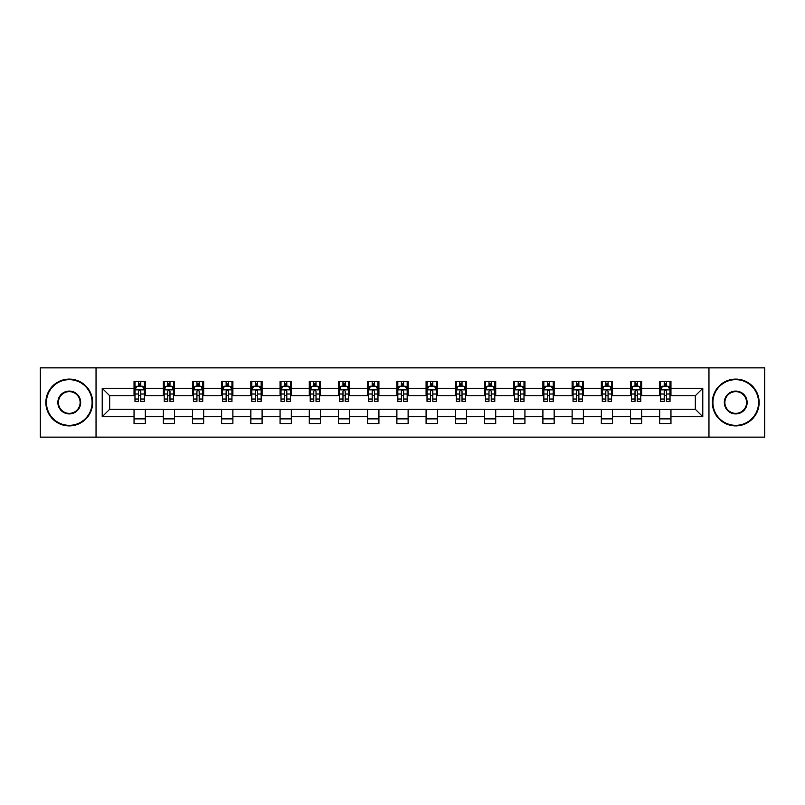 <?xml version="1.0" encoding="UTF-8"?>
<svg xmlns="http://www.w3.org/2000/svg" width="805" height="805" viewBox="0 0 805 805"><rect width="100%" height="100%" fill="white"/><g stroke="black" fill="none" stroke-linecap="round" stroke-linejoin="round"><path stroke-width="1.21" d="M708.963 437.135L764.75 437.135L764.75 367.865L708.963 367.865L708.963 437.135L96.037 437.135L96.037 367.865L40.25 367.865L40.25 437.135L96.037 437.135M708.963 367.865L96.037 367.865M670.957 388.272L670.957 381.439L659.728 381.439L659.728 388.272L641.756 388.272L641.756 381.439L630.516 381.439L630.516 388.272L612.545 388.272L612.545 381.439L601.315 381.439L601.315 388.272L583.343 388.272L583.343 381.439L572.114 381.439L572.114 388.272L554.142 388.272L554.142 381.439L542.902 381.439L542.902 388.272L524.93 388.272L524.93 381.439L513.701 381.439L513.701 388.272L495.729 388.272L495.729 381.439L484.499 381.439L484.499 388.272L466.528 388.272L466.528 381.439L455.298 381.439L455.298 388.272L437.316 388.272L437.316 381.439L426.087 381.439L426.087 388.272L408.115 388.272L408.115 381.439L396.885 381.439L396.885 388.272L378.914 388.272L378.914 381.439L367.684 381.439L367.684 388.272L349.702 388.272L349.702 381.439L338.472 381.439L338.472 388.272L320.501 388.272L320.501 381.439L309.271 381.439L309.271 388.272L291.299 388.272L291.299 381.439L280.07 381.439L280.07 388.272L262.098 388.272L262.098 381.439L250.858 381.439L250.858 388.272L232.887 388.272L232.887 381.439L221.657 381.439L221.657 388.272L203.685 388.272L203.685 381.439L192.455 381.439L192.455 388.272L174.484 388.272L174.484 381.439L163.244 381.439L163.244 388.272L145.272 388.272L145.272 381.439L134.043 381.439L134.043 388.272L102.215 388.272L102.215 416.728L109.701 409.242L134.043 409.242L134.043 423.561L145.272 423.561L145.272 409.242L163.244 409.242L163.244 423.561L174.484 423.561L174.484 409.242L192.455 409.242L192.455 423.561L203.685 423.561L203.685 409.242L221.657 409.242L221.657 423.561L232.887 423.561L232.887 409.242L250.858 409.242L250.858 423.561L262.098 423.561L262.098 409.242L280.07 409.242L280.07 423.561L291.299 423.561L291.299 409.242L309.271 409.242L309.271 423.561L320.501 423.561L320.501 409.242L338.472 409.242L338.472 423.561L349.702 423.561L349.702 409.242L367.684 409.242L367.684 423.561L378.914 423.561L378.914 409.242L396.885 409.242L396.885 423.561L408.115 423.561L408.115 409.242L426.087 409.242L426.087 423.561L437.316 423.561L437.316 409.242L455.298 409.242L455.298 423.561L466.528 423.561L466.528 409.242L484.499 409.242L484.499 423.561L495.729 423.561L495.729 409.242L513.701 409.242L513.701 423.561L524.93 423.561L524.93 409.242L542.902 409.242L542.902 423.561L554.142 423.561L554.142 409.242L572.114 409.242L572.114 423.561L583.343 423.561L583.343 409.242L601.315 409.242L601.315 423.561L612.545 423.561L612.545 409.242L630.516 409.242L630.516 423.561L641.756 423.561L641.756 409.242L659.728 409.242L659.728 423.561L670.957 423.561L670.957 409.242L695.299 409.242L695.299 395.758L670.957 395.758L670.957 388.272L702.785 388.272L702.785 416.728L670.957 416.728M659.728 416.728L641.756 416.728M630.516 416.728L612.545 416.728M601.315 416.728L583.343 416.728M572.114 416.728L554.142 416.728M542.902 416.728L524.93 416.728M513.701 416.728L495.729 416.728M484.499 416.728L466.528 416.728M455.298 416.728L437.316 416.728M426.087 416.728L408.115 416.728M396.885 416.728L378.914 416.728M367.684 416.728L349.702 416.728M338.472 416.728L320.501 416.728M309.271 416.728L291.299 416.728M280.07 416.728L262.098 416.728M250.858 416.728L232.887 416.728M221.657 416.728L203.685 416.728M192.455 416.728L174.484 416.728M163.244 416.728L145.272 416.728M134.043 416.728L102.215 416.728M659.728 388.272L659.728 395.758L641.756 395.758L641.756 388.272M630.516 388.272L630.516 395.758L612.545 395.758L612.545 388.272M601.315 388.272L601.315 395.758L583.343 395.758L583.343 388.272M572.114 388.272L572.114 395.758L554.142 395.758L554.142 388.272M542.902 388.272L542.902 395.758L524.93 395.758L524.93 388.272M513.701 388.272L513.701 395.758L495.729 395.758L495.729 388.272M484.499 388.272L484.499 395.758L466.528 395.758L466.528 388.272M455.298 388.272L455.298 395.758L437.316 395.758L437.316 388.272M426.087 388.272L426.087 395.758L408.115 395.758L408.115 388.272M396.885 388.272L396.885 395.758L378.914 395.758L378.914 388.272M367.684 388.272L367.684 395.758L349.702 395.758L349.702 388.272M338.472 388.272L338.472 395.758L320.501 395.758L320.501 388.272M309.271 388.272L309.271 395.758L291.299 395.758L291.299 388.272M280.07 388.272L280.07 395.758L262.098 395.758L262.098 388.272M250.858 388.272L250.858 395.758L232.887 395.758L232.887 388.272M221.657 388.272L221.657 395.758L203.685 395.758L203.685 388.272M192.455 388.272L192.455 395.758L174.484 395.758L174.484 388.272M163.244 388.272L163.244 395.758L145.272 395.758L145.272 388.272M134.043 388.272L134.043 395.758L109.701 395.758L102.215 388.272M109.701 395.758L109.701 409.242M702.785 416.728L695.299 409.242M695.299 395.758L702.785 388.272M134.043 386.118L134.978 386.118M138.53 386.118L140.784 386.118M144.337 386.118L145.272 386.118M134.043 395.577L134.978 395.577M138.53 395.577L140.784 395.577M144.337 395.577L145.272 395.577M134.043 409.423L145.272 409.423M134.043 418.882L145.272 418.882M163.244 409.423L174.484 409.423M163.244 418.882L174.484 418.882M163.244 386.118L164.18 386.118M167.742 386.118L169.986 386.118M173.548 386.118L174.484 386.118M163.244 395.577L164.18 395.577M167.742 395.577L169.986 395.577M173.548 395.577L174.484 395.577M192.455 409.423L203.685 409.423M192.455 418.882L203.685 418.882M192.455 386.118L193.391 386.118M196.943 386.118L199.187 386.118M202.749 386.118L203.685 386.118M192.455 395.577L193.391 395.577M196.943 395.577L199.187 395.577M202.749 395.577L203.685 395.577M221.657 409.423L232.887 409.423M221.657 418.882L232.887 418.882M221.657 386.118L222.593 386.118M226.145 386.118L228.399 386.118M231.951 386.118L232.887 386.118M221.657 395.577L222.593 395.577M226.145 395.577L228.399 395.577M231.951 395.577L232.887 395.577M250.858 409.423L262.098 409.423M250.858 418.882L262.098 418.882M250.858 386.118L251.794 386.118M255.356 386.118L257.6 386.118M261.152 386.118L262.098 386.118M250.858 395.577L251.794 395.577M255.356 395.577L257.6 395.577M261.152 395.577L262.098 395.577M280.07 409.423L291.299 409.423M280.07 418.882L291.299 418.882M280.07 386.118L281.005 386.118M284.557 386.118L286.801 386.118M290.364 386.118L291.299 386.118M280.07 395.577L281.005 395.577M284.557 395.577L286.801 395.577M290.364 395.577L291.299 395.577M309.271 409.423L320.501 409.423M309.271 418.882L320.501 418.882M309.271 386.118L310.207 386.118M313.759 386.118L316.013 386.118M319.565 386.118L320.501 386.118M309.271 395.577L310.207 395.577M313.759 395.577L316.013 395.577M319.565 395.577L320.501 395.577M338.472 409.423L349.702 409.423M338.472 418.882L349.702 418.882M338.472 386.118L339.408 386.118M342.97 386.118L345.214 386.118M348.766 386.118L349.702 386.118M338.472 395.577L339.408 395.577M342.97 395.577L345.214 395.577M348.766 395.577L349.702 395.577M367.684 409.423L378.914 409.423M367.684 418.882L378.914 418.882M367.684 386.118L368.62 386.118M372.172 386.118L374.416 386.118M377.978 386.118L378.914 386.118M367.684 395.577L368.62 395.577M372.172 395.577L374.416 395.577M377.978 395.577L378.914 395.577M396.885 409.423L408.115 409.423M396.885 418.882L408.115 418.882M396.885 386.118L397.821 386.118M401.373 386.118L403.627 386.118M407.179 386.118L408.115 386.118M396.885 395.577L397.821 395.577M401.373 395.577L403.627 395.577M407.179 395.577L408.115 395.577M426.087 409.423L437.316 409.423M426.087 418.882L437.316 418.882M426.087 386.118L427.022 386.118M430.584 386.118L432.828 386.118M436.38 386.118L437.316 386.118M426.087 395.577L427.022 395.577M430.584 395.577L432.828 395.577M436.38 395.577L437.316 395.577M455.298 409.423L466.528 409.423M455.298 418.882L466.528 418.882M455.298 386.118L456.234 386.118M459.786 386.118L462.03 386.118M465.592 386.118L466.528 386.118M455.298 395.577L456.234 395.577M459.786 395.577L462.03 395.577M465.592 395.577L466.528 395.577M484.499 409.423L495.729 409.423M484.499 418.882L495.729 418.882M484.499 386.118L485.435 386.118M488.987 386.118L491.241 386.118M494.793 386.118L495.729 386.118M484.499 395.577L485.435 395.577M488.987 395.577L491.241 395.577M494.793 395.577L495.729 395.577M513.701 409.423L524.93 409.423M513.701 418.882L524.93 418.882M513.701 386.118L514.637 386.118M518.199 386.118L520.443 386.118M523.995 386.118L524.93 386.118M513.701 395.577L514.637 395.577M518.199 395.577L520.443 395.577M523.995 395.577L524.93 395.577M542.902 409.423L554.142 409.423M542.902 418.882L554.142 418.882M542.902 386.118L543.848 386.118M547.4 386.118L549.644 386.118M553.206 386.118L554.142 386.118M542.902 395.577L543.848 395.577M547.4 395.577L549.644 395.577M553.206 395.577L554.142 395.577M572.114 409.423L583.343 409.423M572.114 418.882L583.343 418.882M572.114 386.118L573.049 386.118M576.601 386.118L578.855 386.118M582.407 386.118L583.343 386.118M572.114 395.577L573.049 395.577M576.601 395.577L578.855 395.577M582.407 395.577L583.343 395.577M601.315 409.423L612.545 409.423M601.315 418.882L612.545 418.882M601.315 386.118L602.251 386.118M605.813 386.118L608.057 386.118M611.609 386.118L612.545 386.118M601.315 395.577L602.251 395.577M605.813 395.577L608.057 395.577M611.609 395.577L612.545 395.577M630.516 409.423L641.756 409.423M630.516 418.882L641.756 418.882M630.516 386.118L631.452 386.118M635.014 386.118L637.258 386.118M640.82 386.118L641.756 386.118M630.516 395.577L631.452 395.577M635.014 395.577L637.258 395.577M640.82 395.577L641.756 395.577M659.728 409.423L670.957 409.423M659.728 418.882L670.957 418.882M659.728 386.118L660.663 386.118M664.216 386.118L666.47 386.118M670.022 386.118L670.957 386.118M659.728 395.577L660.663 395.577M664.216 395.577L666.47 395.577M670.022 395.577L670.957 395.577M140.784 383.874L138.53 383.874M144.337 399.028L140.784 399.028L140.784 401.373L144.337 401.373L144.337 389.952L142.465 386.209L136.85 386.209L134.978 389.952L134.978 401.373L138.53 401.373L138.53 399.028L134.978 399.028M134.978 389.952L134.978 381.439M144.337 389.952L144.337 381.439M138.53 386.209L138.53 381.439M140.784 381.439L140.784 386.209M140.784 399.028L140.784 391.361C140.03 389.922 139.285 389.922 138.53 391.361L138.53 399.028M69.27 379.658A22.842 22.842 0 0 0 46.428 402.5A22.842 22.842 0 0 0 69.27 425.342A22.842 22.842 0 0 0 92.102 402.5A22.842 22.842 0 0 0 69.27 379.658M69.27 425.905A23.405 23.405 0 0 1 45.865 402.5A23.405 23.405 0 0 1 69.27 379.095A23.405 23.405 0 0 1 92.666 402.5A23.405 23.405 0 0 1 69.27 425.905M69.27 391.079A11.421 11.421 0 0 1 80.691 402.5A11.421 11.421 0 0 1 69.27 413.921A11.421 11.421 0 0 1 57.849 402.5A11.421 11.421 0 0 1 69.27 391.079M69.27 413.357A10.857 10.857 0 0 0 80.128 402.5A10.857 10.857 0 0 0 69.27 391.643A10.857 10.857 0 0 0 58.413 402.5A10.857 10.857 0 0 0 69.27 413.357M735.73 379.658A22.842 22.842 0 0 0 712.898 402.5A22.842 22.842 0 0 0 735.73 425.342A22.842 22.842 0 0 0 758.572 402.5A22.842 22.842 0 0 0 735.73 379.658M735.73 425.905A23.405 23.405 0 0 1 712.334 402.5A23.405 23.405 0 0 1 735.73 379.095A23.405 23.405 0 0 1 759.135 402.5A23.405 23.405 0 0 1 735.73 425.905M735.73 391.079A11.421 11.421 0 0 1 747.151 402.5A11.421 11.421 0 0 1 735.73 413.921A11.421 11.421 0 0 1 724.309 402.5A11.421 11.421 0 0 1 735.73 391.079M735.73 413.357A10.857 10.857 0 0 0 746.587 402.5A10.857 10.857 0 0 0 735.73 391.643A10.857 10.857 0 0 0 724.872 402.5A10.857 10.857 0 0 0 735.73 413.357M169.986 383.874L167.742 383.874M173.548 399.028L169.986 399.028L169.986 401.373L173.548 401.373L173.548 389.952L171.666 386.209L166.051 386.209L164.18 389.952L164.18 401.373L167.742 401.373L167.742 399.028L164.18 399.028M164.18 389.952L164.18 381.439M173.548 389.952L173.548 381.439M167.742 386.209L167.742 381.439M169.986 381.439L169.986 386.209M169.986 399.028L169.986 391.361C169.241 389.922 168.487 389.922 167.742 391.361L167.742 399.028M199.187 383.874L196.943 383.874M202.749 399.028L199.187 399.028L199.187 401.373L202.749 401.373L202.749 389.952L200.878 386.209L195.263 386.209L193.391 389.952L193.391 401.373L196.943 401.373L196.943 399.028L193.391 399.028M193.391 389.952L193.391 381.439M202.749 389.952L202.749 381.439M196.943 386.209L196.943 381.439M199.187 381.439L199.187 386.209M199.187 399.028L199.187 391.361C198.443 389.922 197.698 389.922 196.943 391.361L196.943 399.028M228.399 383.874L226.145 383.874M231.951 399.028L228.399 399.028L228.399 401.373L231.951 401.373L231.951 389.952L230.079 386.209L224.464 386.209L222.593 389.952L222.593 401.373L226.145 401.373L226.145 399.028L222.593 399.028M222.593 389.952L222.593 381.439M231.951 389.952L231.951 381.439M226.145 386.209L226.145 381.439M228.399 381.439L228.399 386.209M228.399 399.028L228.399 391.361C227.644 389.922 226.899 389.922 226.145 391.361L226.145 399.028M257.6 383.874L255.356 383.874M261.152 399.028L257.6 399.028L257.6 401.373L261.152 401.373L261.152 389.952L259.28 386.209L253.666 386.209L251.794 389.952L251.794 401.373L255.356 401.373L255.356 399.028L251.794 399.028M251.794 389.952L251.794 381.439M261.152 389.952L261.152 381.439M255.356 386.209L255.356 381.439M257.6 381.439L257.6 386.209M257.6 399.028L257.6 391.361C256.855 389.922 256.101 389.922 255.356 391.361L255.356 399.028M286.801 383.874L284.557 383.874M290.364 399.028L286.801 399.028L286.801 401.373L290.364 401.373L290.364 389.952L288.492 386.209L282.877 386.209L281.005 389.952L281.005 401.373L284.557 401.373L284.557 399.028L281.005 399.028M281.005 389.952L281.005 381.439M290.364 389.952L290.364 381.439M284.557 386.209L284.557 381.439M286.801 381.439L286.801 386.209M286.801 399.028L286.801 391.361C286.057 389.922 285.312 389.922 284.557 391.361L284.557 399.028M316.013 383.874L313.759 383.874M319.565 399.028L316.013 399.028L316.013 401.373L319.565 401.373L319.565 389.952L317.693 386.209L312.078 386.209L310.207 389.952L310.207 401.373L313.759 401.373L313.759 399.028L310.207 399.028M310.207 389.952L310.207 381.439M319.565 389.952L319.565 381.439M313.759 386.209L313.759 381.439M316.013 381.439L316.013 386.209M316.013 399.028L316.013 391.361C315.258 389.922 314.514 389.922 313.759 391.361L313.759 399.028M345.214 383.874L342.97 383.874M348.766 399.028L345.214 399.028L345.214 401.373L348.766 401.373L348.766 389.952L346.895 386.209L341.28 386.209L339.408 389.952L339.408 401.373L342.97 401.373L342.97 399.028L339.408 399.028M339.408 389.952L339.408 381.439M348.766 389.952L348.766 381.439M342.97 386.209L342.97 381.439M345.214 381.439L345.214 386.209M345.214 399.028L345.214 391.361C344.47 389.922 343.715 389.922 342.97 391.361L342.97 399.028M374.416 383.874L372.172 383.874M377.978 399.028L374.416 399.028L374.416 401.373L377.978 401.373L377.978 389.952L376.106 386.209L370.491 386.209L368.62 389.952L368.62 401.373L372.172 401.373L372.172 399.028L368.62 399.028M368.62 389.952L368.62 381.439M377.978 389.952L377.978 381.439M372.172 386.209L372.172 381.439M374.416 381.439L374.416 386.209M374.416 399.028L374.416 391.361C373.671 389.922 372.926 389.922 372.172 391.361L372.172 399.028M403.627 383.874L401.373 383.874M407.179 399.028L403.627 399.028L403.627 401.373L407.179 401.373L407.179 389.952L405.307 386.209L399.693 386.209L397.821 389.952L397.821 401.373L401.373 401.373L401.373 399.028L397.821 399.028M397.821 389.952L397.821 381.439M407.179 389.952L407.179 381.439M401.373 386.209L401.373 381.439M403.627 381.439L403.627 386.209M403.627 399.028L403.627 391.361C402.872 389.922 402.128 389.922 401.373 391.361L401.373 399.028M432.828 383.874L430.584 383.874M436.38 399.028L432.828 399.028L432.828 401.373L436.38 401.373L436.38 389.952L434.509 386.209L428.894 386.209L427.022 389.952L427.022 401.373L430.584 401.373L430.584 399.028L427.022 399.028M427.022 389.952L427.022 381.439M436.38 389.952L436.38 381.439M430.584 386.209L430.584 381.439M432.828 381.439L432.828 386.209M432.828 399.028L432.828 391.361C432.084 389.922 431.329 389.922 430.584 391.361L430.584 399.028M462.03 383.874L459.786 383.874M465.592 399.028L462.03 399.028L462.03 401.373L465.592 401.373L465.592 389.952L463.72 386.209L458.105 386.209L456.234 389.952L456.234 401.373L459.786 401.373L459.786 399.028L456.234 399.028M456.234 389.952L456.234 381.439M465.592 389.952L465.592 381.439M459.786 386.209L459.786 381.439M462.03 381.439L462.03 386.209M462.03 399.028L462.03 391.361C461.285 389.922 460.541 389.922 459.786 391.361L459.786 399.028M491.241 383.874L488.987 383.874M494.793 399.028L491.241 399.028L491.241 401.373L494.793 401.373L494.793 389.952L492.922 386.209L487.307 386.209L485.435 389.952L485.435 401.373L488.987 401.373L488.987 399.028L485.435 399.028M485.435 389.952L485.435 381.439M494.793 389.952L494.793 381.439M488.987 386.209L488.987 381.439M491.241 381.439L491.241 386.209M491.241 399.028L491.241 391.361C490.487 389.922 489.742 389.922 488.987 391.361L488.987 399.028M520.443 383.874L518.199 383.874M523.995 399.028L520.443 399.028L520.443 401.373L523.995 401.373L523.995 389.952L522.123 386.209L516.508 386.209L514.637 389.952L514.637 401.373L518.199 401.373L518.199 399.028L514.637 399.028M514.637 389.952L514.637 381.439M523.995 389.952L523.995 381.439M518.199 386.209L518.199 381.439M520.443 381.439L520.443 386.209M520.443 399.028L520.443 391.361C519.698 389.922 518.943 389.922 518.199 391.361L518.199 399.028M549.644 383.874L547.4 383.874M553.206 399.028L549.644 399.028L549.644 401.373L553.206 401.373L553.206 389.952L551.334 386.209L545.72 386.209L543.848 389.952L543.848 401.373L547.4 401.373L547.4 399.028L543.848 399.028M543.848 389.952L543.848 381.439M553.206 389.952L553.206 381.439M547.4 386.209L547.4 381.439M549.644 381.439L549.644 386.209M549.644 399.028L549.644 391.361C548.899 389.922 548.155 389.922 547.4 391.361L547.4 399.028M578.855 383.874L576.601 383.874M582.407 399.028L578.855 399.028L578.855 401.373L582.407 401.373L582.407 389.952L580.536 386.209L574.921 386.209L573.049 389.952L573.049 401.373L576.601 401.373L576.601 399.028L573.049 399.028M573.049 389.952L573.049 381.439M582.407 389.952L582.407 381.439M576.601 386.209L576.601 381.439M578.855 381.439L578.855 386.209M578.855 399.028L578.855 391.361C578.101 389.922 577.356 389.922 576.601 391.361L576.601 399.028M608.057 383.874L605.813 383.874M611.609 399.028L608.057 399.028L608.057 401.373L611.609 401.373L611.609 389.952L609.737 386.209L604.122 386.209L602.251 389.952L602.251 401.373L605.813 401.373L605.813 399.028L602.251 399.028M602.251 389.952L602.251 381.439M611.609 389.952L611.609 381.439M605.813 386.209L605.813 381.439M608.057 381.439L608.057 386.209M608.057 399.028L608.057 391.361C607.312 389.922 606.557 389.922 605.813 391.361L605.813 399.028M637.258 383.874L635.014 383.874M640.82 399.028L637.258 399.028L637.258 401.373L640.82 401.373L640.82 389.952L638.949 386.209L633.334 386.209L631.452 389.952L631.452 401.373L635.014 401.373L635.014 399.028L631.452 399.028M631.452 389.952L631.452 381.439M640.82 389.952L640.82 381.439M635.014 386.209L635.014 381.439M637.258 381.439L637.258 386.209M637.258 399.028L637.258 391.361C636.514 389.922 635.759 389.922 635.014 391.361L635.014 399.028M666.47 383.874L664.216 383.874M670.022 399.028L666.47 399.028L666.47 401.373L670.022 401.373L670.022 389.952L668.15 386.209L662.535 386.209L660.663 389.952L660.663 401.373L664.216 401.373L664.216 399.028L660.663 399.028M660.663 389.952L660.663 381.439M670.022 389.952L670.022 381.439M664.216 386.209L664.216 381.439M666.47 381.439L666.47 386.209M666.47 399.028L666.47 391.361C665.715 389.922 664.97 389.922 664.216 391.361L664.216 399.028M144.296 389.862L135.029 389.862M134.978 386.44L136.739 386.44M142.576 386.44L144.337 386.44M138.53 394.007L134.978 394.007M144.337 394.007L140.784 394.007M140.784 385.062L138.53 385.062M173.498 389.862L164.23 389.862M164.18 386.44L165.941 386.44M171.787 386.44L173.548 386.44M167.742 394.007L164.18 394.007M173.548 394.007L169.986 394.007M169.986 385.062L167.742 385.062M202.699 389.862L193.431 389.862M193.391 386.44L195.142 386.44M200.988 386.44L202.749 386.44M196.943 394.007L193.391 394.007M202.749 394.007L199.187 394.007M199.187 385.062L196.943 385.062M231.91 389.862L222.643 389.862M222.593 386.44L224.354 386.44M230.19 386.44L231.951 386.44M226.145 394.007L222.593 394.007M231.951 394.007L228.399 394.007M228.399 385.062L226.145 385.062M261.112 389.862L251.844 389.862M251.794 386.44L253.555 386.44M259.401 386.44L261.152 386.44M255.356 394.007L251.794 394.007M261.152 394.007L257.6 394.007M257.6 385.062L255.356 385.062M290.313 389.862L281.046 389.862M281.005 386.44L282.756 386.44M288.603 386.44L290.364 386.44M284.557 394.007L281.005 394.007M290.364 394.007L286.801 394.007M286.801 385.062L284.557 385.062M319.515 389.862L310.257 389.862M310.207 386.44L311.968 386.44M317.804 386.44L319.565 386.44M313.759 394.007L310.207 394.007M319.565 394.007L316.013 394.007M316.013 385.062L313.759 385.062M348.726 389.862L339.458 389.862M339.408 386.44L341.169 386.44M347.015 386.44L348.766 386.44M342.97 394.007L339.408 394.007M348.766 394.007L345.214 394.007M345.214 385.062L342.97 385.062M377.927 389.862L368.66 389.862M368.62 386.44L370.37 386.44M376.217 386.44L377.978 386.44M372.172 394.007L368.62 394.007M377.978 394.007L374.416 394.007M374.416 385.062L372.172 385.062M407.129 389.862L397.871 389.862M397.821 386.44L399.582 386.44M405.418 386.44L407.179 386.44M401.373 394.007L397.821 394.007M407.179 394.007L403.627 394.007M403.627 385.062L401.373 385.062M436.34 389.862L427.073 389.862M427.022 386.44L428.783 386.44M434.63 386.44L436.38 386.44M430.584 394.007L427.022 394.007M436.38 394.007L432.828 394.007M432.828 385.062L430.584 385.062M465.542 389.862L456.274 389.862M456.234 386.44L457.985 386.44M463.831 386.44L465.592 386.44M459.786 394.007L456.234 394.007M465.592 394.007L462.03 394.007M462.03 385.062L459.786 385.062M494.743 389.862L485.485 389.862M485.435 386.44L487.196 386.44M493.032 386.44L494.793 386.44M488.987 394.007L485.435 394.007M494.793 394.007L491.241 394.007M491.241 385.062L488.987 385.062M523.954 389.862L514.687 389.862M514.637 386.44L516.397 386.44M522.244 386.44L523.995 386.44M518.199 394.007L514.637 394.007M523.995 394.007L520.443 394.007M520.443 385.062L518.199 385.062M553.156 389.862L543.888 389.862M543.848 386.44L545.599 386.44M551.445 386.44L553.206 386.44M547.4 394.007L543.848 394.007M553.206 394.007L549.644 394.007M549.644 385.062L547.4 385.062M582.357 389.862L573.09 389.862M573.049 386.44L574.81 386.44M580.647 386.44L582.407 386.44M576.601 394.007L573.049 394.007M582.407 394.007L578.855 394.007M578.855 385.062L576.601 385.062M611.569 389.862L602.301 389.862M602.251 386.44L604.012 386.44M609.858 386.44L611.609 386.44M605.813 394.007L602.251 394.007M611.609 394.007L608.057 394.007M608.057 385.062L605.813 385.062M640.77 389.862L631.502 389.862M631.452 386.44L633.213 386.44M639.059 386.44L640.82 386.44M635.014 394.007L631.452 394.007M640.82 394.007L637.258 394.007M637.258 385.062L635.014 385.062M669.971 389.862L660.704 389.862M660.663 386.44L662.424 386.44M668.261 386.44L670.022 386.44M664.216 394.007L660.663 394.007M670.022 394.007L666.47 394.007M666.47 385.062L664.216 385.062"/></g></svg>
